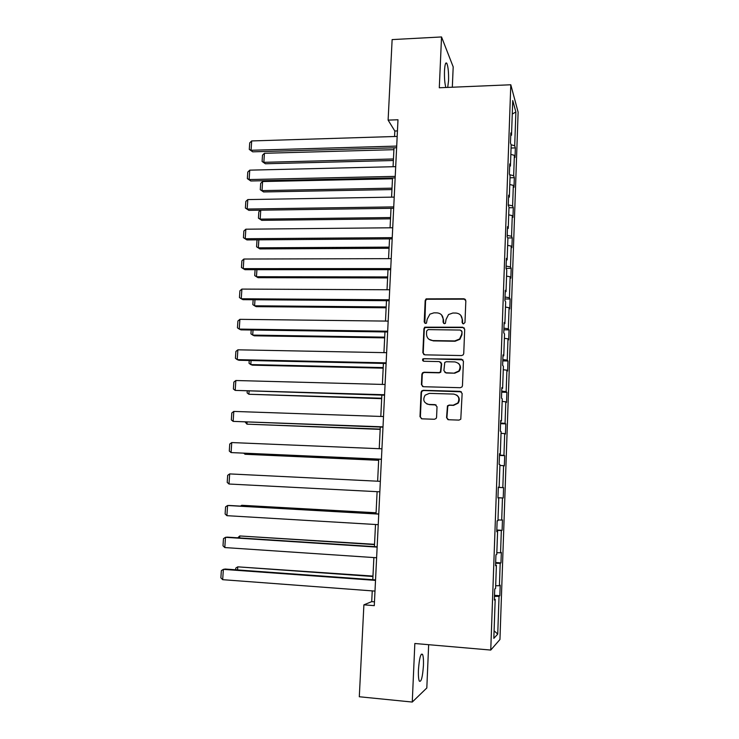 <?xml version="1.0" encoding="UTF-8"?>
<svg xmlns="http://www.w3.org/2000/svg" width="739" height="739" viewBox="0 0 739 739"><rect width="100%" height="100%" fill="white"/><g stroke="black" fill="none" stroke-linecap="round" stroke-linejoin="round"><path stroke-width="1.11" d="M463.482 323.904L464.979 322.49L465.838 300.81L463.87 298.768L426.126 298.87L425.174 300.524L424.214 322.001L425.562 323.433L426.468 323.137L427.17 319.248L429.904 314.149L433.922 312.837L436.971 312.865C440.887 313.29 442.966 315.479 443.188 319.433L443.077 322.222L444.444 323.673L445.405 323.322L446.042 319.46L448.545 314.537L452.85 313.022L455.917 313.05C459.87 313.484 461.967 315.682 462.208 319.645L462.097 322.453L463.482 323.904M423.429 665.645C423.632 659.992 423.327 656.232 422.532 654.357C420.676 653.082 419.318 658.237 418.44 669.82C418.237 675.511 418.542 679.289 419.336 681.155C421.23 682.319 422.588 677.155 423.429 665.645M447.714 87.414L448.555 80.708C448.739 72.542 448.167 66.759 446.846 63.36C445.672 61.845 444.887 64.348 444.49 70.889C444.296 78.094 444.749 83.627 445.866 87.488M446.568 417.59L448.545 419.743L459.002 420.103L460.785 419.216L462.143 393.481L460.157 391.347L423.207 390.321L421.655 390.968L421.082 392.317L419.992 416.694L421.941 418.837L434.43 419.262L436.121 418.477L436.573 417.258L437.026 406.764L435.059 404.63L428.869 404.436C423.761 402.986 422.514 399.901 425.128 395.18L429.35 393.379L453.681 394.072C458.605 395.328 460 398.293 457.857 402.967L453.229 405.194L449.146 405.064L447.455 405.859L446.568 417.59L447.936 419.632M452.323 87.22L453.192 66.87L441.534 36.95L439.299 87.765L510.797 84.773L490.751 650.061L414.838 643.503L412.26 702.05L359.302 696.757L363.893 604.835L374.285 605.647L397.988 119.764L388.114 120.115L394.82 131.006L394.552 136.512M441.534 36.95L392.132 39.592L388.114 120.115M461.589 355.561L463.187 354.868L463.741 353.538L464.702 329.298L462.725 327.22L424.722 327.183L423.918 328.744L422.847 352.752L424.777 354.84L461.589 355.561M463.427 361.269L462.457 385.693L462.004 386.913L460.305 387.707L423.364 386.719L421.424 384.603L421.886 374.239L422.523 372.825L424.01 372.234L438.892 372.585L440.453 371.929L441.312 363.69L439.363 361.593L423.89 361.26C422.505 360.854 422.209 360.022 423.004 358.784L461.45 359.163L463.427 361.269M412.26 702.05L426.819 687.972L428.657 644.694M494.373 599.218L495.195 599.366L494.345 600.04L494.733 589.011L495.583 588.42L496.396 565.298L495.555 565.732L495.943 554.795L496.774 554.435L497.587 531.489L496.756 531.701L497.144 520.847L497.966 520.699L498.76 497.929L497.947 497.92L498.76 497.929M498.317 487.417L503.582 487.675L503.222 497.994L502.465 497.984L501.698 520.062L502.465 519.933L502.104 530.325L501.338 530.519L500.562 552.772L501.338 552.43L500.968 562.896L500.192 563.303L499.416 585.722L500.201 585.168L499.832 595.708L499.047 596.327L497.735 634.108L493.828 638.348L495.195 599.366M510.797 84.773L518.122 112.162L499.952 639.494L490.751 650.061M498.326 487.195L499.139 487.232L498.326 487.149L497.947 497.92M499.139 487.232L499.934 464.637L499.13 464.406L499.509 453.718L500.303 454.014L501.097 431.585L500.303 431.142L500.672 420.537L501.467 421.054L502.252 398.792L501.467 398.136L501.836 387.606L502.622 388.335L503.398 366.239L502.622 365.371L502.991 354.923L503.758 355.865L504.534 333.936L503.767 332.864L504.137 322.49L504.894 323.636L505.661 301.872L504.903 300.597L505.273 290.307L506.021 291.646L506.778 270.049L506.039 268.571L506.4 258.354L507.13 259.897L507.887 238.457L507.157 236.776L507.517 226.642L508.238 228.379L508.986 207.105L508.266 205.23L508.626 195.17L509.347 197.101L510.086 175.974L509.374 173.914L509.725 163.919L510.437 166.044L511.176 145.075L510.464 142.821L510.815 132.909L511.517 135.219L512.737 100.522L515.877 111.995L514.704 145.749L515.351 147.902L515.028 157.425L514.372 155.329L513.66 175.716L514.326 177.693L513.993 187.29L513.328 185.369L512.617 205.895L513.282 207.696L512.949 217.358L512.275 215.622L511.554 236.295L512.238 237.921L511.896 247.648L511.212 246.087L510.492 266.918L511.176 268.359L510.843 278.16L510.15 276.783L509.42 297.762L510.113 299.009L509.771 308.884L509.079 307.692L508.34 328.827L509.051 329.89L508.7 339.829L507.998 338.832L507.25 360.115L507.97 360.992L507.619 371.006L506.908 370.193L506.16 391.642L506.88 392.317L506.529 402.404L505.809 401.794L505.06 423.392L505.79 423.872L505.439 434.033L504.7 433.617L503.943 455.381L504.691 455.658L504.331 465.893L503.582 465.681L502.825 487.601L503.582 487.675M495.675 585.741L499.416 585.722M495.647 563.275L500.192 563.303M495.573 565.178L496.396 565.298M496.839 552.717L500.562 552.772M496.802 530.399L501.338 530.519M496.765 531.406L497.587 531.489M497.984 519.942L501.698 520.062M497.957 497.763L502.465 497.984M498.317 487.361L502.825 487.601M499.906 465.431L503.582 465.681M499.462 455.048L503.943 455.381M501.033 433.294L504.7 433.617M499.499 454.014L500.303 454.014M500.589 422.967L505.06 423.392M502.16 401.397L505.809 401.794M500.654 421.082L501.467 421.054M501.716 391.134L506.16 391.642M503.268 369.731L506.908 370.193M501.809 388.4L502.622 388.335M502.825 359.523L507.25 360.115M504.377 338.296L507.998 338.832M502.954 355.967L503.758 355.865M503.933 328.144L508.34 328.827M505.476 307.091L509.079 307.692M504.09 323.765L504.894 323.636M505.033 296.995L509.42 297.762M506.566 276.109L510.15 276.783M505.217 291.813L506.021 291.646M506.123 266.077L510.492 266.918M507.647 245.348L511.212 246.087M506.335 260.1L507.13 259.897M507.203 235.371L511.554 236.295M508.718 214.818L512.275 215.622M507.444 228.61L508.238 228.379M508.284 204.897L512.617 205.895M509.781 184.501L513.328 185.369M508.543 197.359L509.347 197.101M509.642 174.709L513.66 175.716M510.843 154.396L514.372 155.329M509.642 166.34L510.437 166.044M511.074 144.761L514.704 145.749M515.877 111.995L512.266 114.037M372.244 590.886L371.717 601.638L363.893 604.835M393.998 147.828L393.065 166.718M392.52 177.96L391.578 197.147M391.023 208.315L390.072 227.788M389.527 238.882L388.557 258.659M388.012 269.68L387.024 289.753M386.488 300.699L385.49 321.077M384.954 331.94L383.938 352.632M383.412 363.412L382.377 384.419M381.851 395.116L380.807 416.445M380.289 427.059L379.227 448.702M378.71 459.233L377.629 481.2M377.112 491.675L376.031 513.817M375.504 524.496L374.414 546.638M373.879 557.566L372.789 579.709M374.47 601.851L371.717 601.638M397.443 130.923L394.82 131.006M510.723 135.542L511.517 135.219M494.474 596.391L499.047 596.327M497.735 634.108L494.086 630.792M511.065 148.022L515.351 147.902M510.021 177.785L514.326 177.693M508.968 207.761L513.282 207.696M507.665 237.949L512.238 237.921M506.039 268.359L511.176 268.359M504.959 298.981L510.113 299.009M503.878 329.816L509.051 329.89M502.779 360.881L507.97 360.992M501.679 392.169L506.88 392.317M500.562 423.687L505.79 423.872M499.444 455.436L504.691 455.658M497.957 497.716L503.222 497.994M496.82 530.011L502.104 530.325M495.666 562.545L500.968 562.896M494.511 595.32L499.832 595.708M462.623 323.608L462.522 319.996L460.813 315.396M441.589 314.934L443.539 319.775L443.668 323.423M465.561 299.729L464.175 299.156L426.505 299.258L425.553 300.912L424.87 323.239M464.323 328.042L463.039 327.553L425.101 327.516L424.297 329.067L423.225 353.039L423.853 354.581M461.736 331.506L460.351 330.056L428.13 329.612L426.643 331.017L426.514 333.963C426.726 337.917 428.796 340.116 432.721 340.577L454.771 340.938L459.621 338.979L461.616 334.481L462.041 331.839L461.496 330.666M428.962 339.275L432.721 340.577M462.041 331.839L461.921 334.804L459.935 339.284L455.095 341.242L433.082 340.882M440.693 362.138L441.663 363.948L440.804 372.179L439.243 372.835L424.389 372.484L422.902 373.075L422.274 374.479L421.812 384.825L422.634 386.552M462.9 359.81L424.398 358.674L423.392 359.052L423.327 361.131M454.439 372.955L458.817 370.996C461.275 366.276 459.972 363.246 454.891 361.916L446.319 361.731L444.776 362.378L443.89 370.636L445.857 372.752L454.771 373.195L459.131 371.255C461.145 368.355 460.896 365.703 458.402 363.302M444.906 372.484L445.857 372.752M454.771 373.195L446.199 372.992M456.61 395.023C459.529 397.24 460.046 399.947 458.171 403.161L453.561 405.378L449.488 405.249L447.797 406.044L446.91 417.757M426.865 403.984L428.869 404.436M436.093 404.954L429.239 404.621M461.395 391.809L423.595 390.534L422.043 391.18L421.47 392.529L420.389 416.851L421.461 418.754M393.453 158.977L263.841 162.321L264.423 153.287L393.905 149.675M265.375 163.762L262.096 161.462L265.375 163.762L393.37 160.511M262.096 161.462L262.502 155.144L264.423 153.287M396.704 146.091L251.066 150.276L252.71 151.828L396.621 147.754M397.176 136.429L251.676 140.937L251.066 150.276L249.283 149.407L249.717 142.886L251.676 140.937M252.71 151.828L249.283 149.407M392.012 188.159L262.022 190.625L262.604 181.535L392.474 178.783M263.564 191.955L260.267 189.711L263.564 191.955L391.947 189.563M260.267 189.711L260.682 183.355L262.604 181.535M390.571 217.543L260.183 219.132L261.745 220.342L390.506 218.818M260.756 210.172L260.183 219.132L258.428 218.153L258.844 211.751L260.553 210.181M261.745 220.342L258.428 218.153M395.226 176.39L249.126 179.559L250.789 180.981L395.153 177.905M395.698 166.654L249.745 170.155L249.126 179.559L247.343 178.626L247.777 172.058L249.745 170.155M250.789 180.981L247.343 178.626M393.739 206.902L247.177 209.045L248.858 210.347L393.675 208.278M394.22 197.101L247.805 199.576L247.177 209.045L245.394 208.056L245.828 201.433L247.805 199.576M248.858 210.347L245.394 208.056M389.12 247.131L258.327 247.824L259.906 248.914L389.065 248.267M258.844 239.824L258.327 247.824L256.581 246.78L256.996 240.341L257.56 239.833M259.906 248.914L256.581 246.78M392.233 237.644L245.219 238.743L246.909 239.916L392.178 238.863M392.723 227.769L245.847 229.201L245.219 238.743L243.427 237.681L243.87 231.011L245.847 229.201M246.909 239.916L243.427 237.681M387.661 276.931L256.47 276.719L258.059 277.679L387.606 277.929M256.923 269.689L256.47 276.719L254.715 275.61L255.094 269.689M390.728 268.599L243.242 268.645L244.942 269.689L390.672 269.68M391.208 258.65L243.87 259.038L243.242 268.645L241.45 267.518L241.893 260.802L243.87 259.038M386.183 306.934L254.595 305.798L256.193 306.648L386.146 307.793M464.849 299.027L464.147 299.129M254.983 299.757L254.595 305.798L252.84 304.634L253.154 299.738M389.204 299.785L241.247 298.759L242.974 299.664L389.157 300.718M389.693 289.771L241.884 289.088L241.247 298.759L239.454 297.568L239.907 290.806L241.884 289.088M384.705 337.15L252.701 335.09L254.318 335.811L384.668 337.871M253.034 330.037L252.701 335.09L250.946 333.852L251.195 330.01M387.67 331.201L239.242 329.086L240.979 329.862L387.633 331.977M388.169 321.114L239.889 319.34L239.242 329.086L237.45 327.83L237.903 321.022L239.889 319.34M383.208 367.588L250.807 364.576L252.433 365.168L383.181 368.161M251.066 360.53L250.807 364.576L249.043 363.274L249.219 360.493M386.127 362.849L237.228 359.634L238.974 360.272L386.1 363.477M386.626 352.688L237.875 349.815L237.228 359.634L235.427 358.304L235.889 351.441L237.875 349.815M381.703 398.229L248.886 394.266L381.684 398.663M249.08 391.245L248.886 394.266L247.122 392.899L247.232 391.19M384.576 394.737L235.196 390.395L384.548 395.199M385.074 384.492L235.843 380.511L235.196 390.395L233.395 388.991L233.857 382.091L235.843 380.511M380.188 429.1L246.965 424.158L380.169 429.377M247.085 422.181L246.965 424.158L245.237 422.117M378.664 460.185L245.025 454.263L378.654 460.314M245.08 453.34L245.025 454.263L243.87 453.284M383.005 426.856L233.145 421.378L382.996 427.16M383.513 416.537L233.801 411.42L233.145 421.378L231.344 419.909L231.806 412.953L233.801 411.42M381.426 459.215L231.085 452.582L381.426 459.353M381.934 448.813L231.741 442.559L231.085 452.582L229.284 451.039L229.746 444.037L231.741 442.559M379.837 491.814L229.007 484.017L229.672 473.911L380.345 481.338M229.007 484.017L227.206 482.391L227.667 475.343L229.672 473.911M376.077 512.774L241.727 505.291L376.068 512.903M240.517 506.104L241.727 505.291L241.671 506.169M378.239 524.662L226.91 515.674L227.584 505.504L229.413 505.476L378.756 513.965M378.747 514.104L227.584 505.504L225.58 506.871L225.109 513.984L226.91 515.674M374.525 544.31L239.75 535.96L374.516 544.597M237.755 537.816L239.75 535.96L239.63 537.937M376.622 557.751L224.804 547.562L225.487 537.318L227.326 537.142L377.158 546.814M377.139 547.119L225.487 537.318L223.474 538.639L223.002 545.798L224.804 547.562M372.973 576.078L237.764 566.841L372.946 576.512M235.686 569.797L235.796 568.069L237.764 566.841L237.561 569.926M374.996 591.098L222.679 579.681L223.363 569.363L225.219 569.039L375.541 579.903M375.514 580.383L223.363 569.363L221.349 570.628L220.878 577.843L222.679 579.681M421.267 654.246L422.532 654.357M445.617 63.415L446.846 63.36"/></g></svg>
